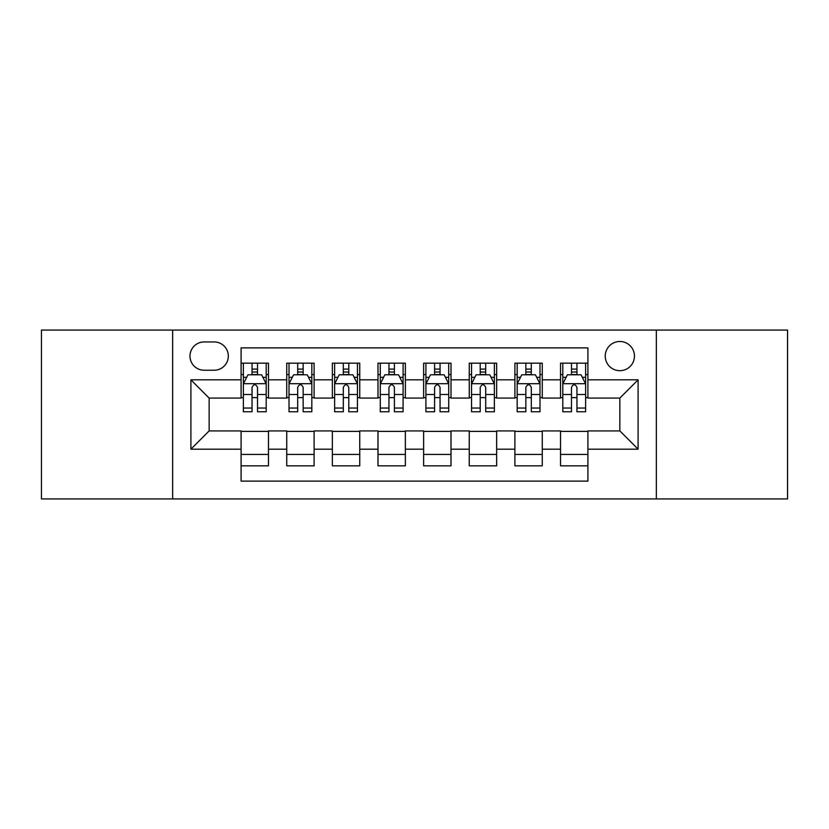 <?xml version="1.0" encoding="UTF-8"?>
<svg xmlns="http://www.w3.org/2000/svg" width="829" height="829" viewBox="0 0 829 829"><rect width="100%" height="100%" fill="white"/><g stroke="black" fill="none" stroke-linecap="round" stroke-linejoin="round"><path stroke-width="1.24" d="M619.854 341.486A14.601 14.601 0 0 0 605.243 356.087A14.601 14.601 0 0 0 619.854 370.687A14.601 14.601 0 0 0 634.454 356.087A14.601 14.601 0 0 0 619.854 341.486M656.35 498.923L787.55 498.923L787.55 330.077L656.35 330.077L656.35 498.923L172.65 498.923L172.65 330.077L41.45 330.077L41.45 498.923L172.65 498.923M587.906 363.164L560.528 363.164L560.528 379.817L542.27 379.817L542.27 398.075L560.528 398.075L560.528 379.817M542.27 379.817L542.27 363.164L514.892 363.164L514.892 379.817L496.644 379.817L496.644 398.075L514.892 398.075L514.892 379.817M496.644 379.817L496.644 363.164L469.255 363.164L469.255 379.817L451.007 379.817L451.007 398.075L469.255 398.075L469.255 379.817M451.007 379.817L451.007 363.164L423.629 363.164L423.629 379.817L405.371 379.817L405.371 398.075L423.629 398.075L423.629 379.817M405.371 379.817L405.371 363.164L377.993 363.164L377.993 379.817L359.745 379.817L359.745 398.075L377.993 398.075L377.993 379.817M359.745 379.817L359.745 363.164L332.356 363.164L332.356 379.817L314.108 379.817L314.108 398.075L332.356 398.075L332.356 379.817M314.108 379.817L314.108 363.164L286.73 363.164L286.73 398.075L268.472 398.075L268.472 363.164L241.094 363.164M241.094 465.836L268.472 465.836L268.472 430.925L286.73 430.925L286.73 465.836L314.108 465.836L314.108 430.925L332.356 430.925L332.356 449.183L314.108 449.183M332.356 449.183L332.356 465.836L359.745 465.836L359.745 430.925L377.993 430.925L377.993 449.183L359.745 449.183M377.993 449.183L377.993 465.836L405.371 465.836L405.371 430.925L423.629 430.925L423.629 449.183L405.371 449.183M423.629 449.183L423.629 465.836L451.007 465.836L451.007 430.925L469.255 430.925L469.255 449.183L451.007 449.183M469.255 449.183L469.255 465.836L496.644 465.836L496.644 430.925L514.892 430.925L514.892 449.183L496.644 449.183M514.892 449.183L514.892 465.836L542.27 465.836L542.27 430.925L560.528 430.925L560.528 449.183L542.27 449.183M204.131 370.231L214.172 370.231A14.145 14.145 0 0 0 228.317 356.087A14.145 14.145 0 0 0 214.172 341.942L204.131 341.942A14.145 14.145 0 0 0 189.986 356.087A14.145 14.145 0 0 0 204.131 370.231M656.35 330.077L172.65 330.077M587.906 379.817L587.906 347.879L241.094 347.879L241.094 398.075L209.146 398.075L209.146 430.925L241.094 430.925L241.094 481.121L587.906 481.121L587.906 430.925L619.854 430.925L619.854 398.075L587.906 398.075L587.906 379.817L638.102 379.817L638.102 449.183L587.906 449.183M241.094 449.183L190.898 449.183L190.898 379.817L241.094 379.817M560.528 449.183L560.528 465.836L587.906 465.836M241.094 374.573L243.374 374.573M252.047 374.573L257.518 374.573M266.192 374.573L268.472 374.573M241.094 397.619L243.374 397.619M252.047 397.619L257.518 397.619M266.192 397.619L268.472 397.619M241.094 431.381L268.472 431.381M241.094 454.427L268.472 454.427M286.73 397.619L289.01 397.619M297.684 397.619L303.155 397.619M311.828 397.619L314.108 397.619M286.73 374.573L289.01 374.573M297.684 374.573L303.155 374.573M311.828 374.573L314.108 374.573M286.73 431.381L314.108 431.381M286.73 454.427L314.108 454.427M332.356 431.381L359.745 431.381M332.356 454.427L359.745 454.427M332.356 374.573L334.647 374.573M343.31 374.573L348.791 374.573M357.454 374.573L359.745 374.573M332.356 397.619L334.647 397.619M343.31 397.619L348.791 397.619M357.454 397.619L359.745 397.619M377.993 431.381L405.371 431.381M377.993 454.427L405.371 454.427M377.993 374.573L380.273 374.573M388.946 374.573L394.417 374.573M403.091 374.573L405.371 374.573M377.993 397.619L380.273 397.619M388.946 397.619L394.417 397.619M403.091 397.619L405.371 397.619M423.629 431.381L451.007 431.381M423.629 454.427L451.007 454.427M423.629 374.573L425.909 374.573M434.583 374.573L440.054 374.573M448.727 374.573L451.007 374.573M423.629 397.619L425.909 397.619M434.583 397.619L440.054 397.619M448.727 397.619L451.007 397.619M469.255 431.381L496.644 431.381M469.255 454.427L496.644 454.427M469.255 374.573L471.546 374.573M480.209 374.573L485.69 374.573M494.353 374.573L496.644 374.573M469.255 397.619L471.546 397.619M480.209 397.619L485.69 397.619M494.353 397.619L496.644 397.619M514.892 431.381L542.27 431.381M514.892 454.427L542.27 454.427M514.892 374.573L517.172 374.573M525.845 374.573L531.316 374.573M539.99 374.573L542.27 374.573M514.892 397.619L517.172 397.619M525.845 397.619L531.316 397.619M539.99 397.619L542.27 397.619M560.528 431.381L587.906 431.381M560.528 454.427L587.906 454.427M560.528 374.573L562.808 374.573M571.482 374.573L576.953 374.573M585.626 374.573L587.906 374.573M560.528 397.619L562.808 397.619M571.482 397.619L576.953 397.619M585.626 397.619L587.906 397.619M209.146 398.075L190.898 379.817M209.146 430.925L190.898 449.183M638.102 379.817L619.854 398.075M638.102 449.183L619.854 430.925M257.518 369.092L252.047 369.092M266.192 408.044L257.518 408.044L257.518 411.764L266.192 411.764L266.192 383.931L261.632 374.801L247.944 374.801L243.374 383.931L243.374 411.764L252.047 411.764L252.047 408.044L243.374 408.044M243.374 383.931L243.374 363.164M266.192 383.931L266.192 363.164M252.047 374.801L252.047 363.164M257.518 363.164L257.518 374.801M257.518 408.044L257.518 387.35C255.695 383.837 253.871 383.837 252.047 387.35L252.047 408.044M303.155 369.092L297.684 369.092M311.828 408.044L303.155 408.044L303.155 411.764L311.828 411.764L311.828 383.931L307.258 374.801L293.57 374.801L289.01 383.931L289.01 411.764L297.684 411.764L297.684 408.044L289.01 408.044M289.01 383.931L289.01 363.164M311.828 383.931L311.828 363.164M297.684 374.801L297.684 363.164M303.155 363.164L303.155 374.801M303.155 408.044L303.155 387.35C301.331 383.837 299.507 383.837 297.684 387.35L297.684 408.044M348.791 369.092L343.31 369.092M357.454 408.044L348.791 408.044L348.791 411.764L357.454 411.764L357.454 383.931L352.895 374.801L339.206 374.801L334.647 383.931L334.647 411.764L343.31 411.764L343.31 408.044L334.647 408.044M334.647 383.931L334.647 363.164M357.454 383.931L357.454 363.164M343.31 374.801L343.31 363.164M348.791 363.164L348.791 374.801M348.791 408.044L348.791 387.35C346.968 383.837 345.144 383.837 343.31 387.35L343.31 408.044M394.417 369.092L388.946 369.092M403.091 408.044L394.417 408.044L394.417 411.764L403.091 411.764L403.091 383.931L398.531 374.801L384.843 374.801L380.273 383.931L380.273 411.764L388.946 411.764L388.946 408.044L380.273 408.044M380.273 383.931L380.273 363.164M403.091 383.931L403.091 363.164M388.946 374.801L388.946 363.164M394.417 363.164L394.417 374.801M394.417 408.044L394.417 387.35C392.594 383.837 390.77 383.837 388.946 387.35L388.946 408.044M440.054 369.092L434.583 369.092M448.727 408.044L440.054 408.044L440.054 411.764L448.727 411.764L448.727 383.931L444.157 374.801L430.469 374.801L425.909 383.931L425.909 411.764L434.583 411.764L434.583 408.044L425.909 408.044M425.909 383.931L425.909 363.164M448.727 383.931L448.727 363.164M434.583 374.801L434.583 363.164M440.054 363.164L440.054 374.801M440.054 408.044L440.054 387.35C438.23 383.837 436.406 383.837 434.583 387.35L434.583 408.044M485.69 369.092L480.209 369.092M494.353 408.044L485.69 408.044L485.69 411.764L494.353 411.764L494.353 383.931L489.794 374.801L476.105 374.801L471.546 383.931L471.546 411.764L480.209 411.764L480.209 408.044L471.546 408.044M471.546 383.931L471.546 363.164M494.353 383.931L494.353 363.164M480.209 374.801L480.209 363.164M485.69 363.164L485.69 374.801M485.69 408.044L485.69 387.35C483.867 383.837 482.043 383.837 480.209 387.35L480.209 408.044M531.316 369.092L525.845 369.092M539.99 408.044L531.316 408.044L531.316 411.764L539.99 411.764L539.99 383.931L535.43 374.801L521.742 374.801L517.172 383.931L517.172 411.764L525.845 411.764L525.845 408.044L517.172 408.044M517.172 383.931L517.172 363.164M539.99 383.931L539.99 363.164M525.845 374.801L525.845 363.164M531.316 363.164L531.316 374.801M531.316 408.044L531.316 387.35C529.493 383.837 527.669 383.837 525.845 387.35L525.845 408.044M576.953 369.092L571.482 369.092M585.626 408.044L576.953 408.044L576.953 411.764L585.626 411.764L585.626 383.931L581.056 374.801L567.368 374.801L562.808 383.931L562.808 411.764L571.482 411.764L571.482 408.044L562.808 408.044M562.808 383.931L562.808 363.164M585.626 383.931L585.626 363.164M571.482 374.801L571.482 363.164M576.953 363.164L576.953 374.801M576.953 408.044L576.953 387.35C575.129 383.837 573.305 383.837 571.482 387.35L571.482 408.044M286.73 449.183L268.472 449.183M286.73 379.817L268.472 379.817M266.078 383.703L243.488 383.703M243.374 377.309L246.679 377.309M262.886 377.309L266.192 377.309M252.047 394.5L243.374 394.5M266.192 394.5L257.518 394.5M257.518 372.003L252.047 372.003M311.714 383.703L289.124 383.703M289.01 377.309L292.316 377.309M308.523 377.309L311.828 377.309M297.684 394.5L289.01 394.5M311.828 394.5L303.155 394.5M303.155 372.003L297.684 372.003M357.34 383.703L334.761 383.703M334.647 377.309L337.952 377.309M354.149 377.309L357.454 377.309M343.31 394.5L334.647 394.5M357.454 394.5L348.791 394.5M348.791 372.003L343.31 372.003M402.977 383.703L380.387 383.703M380.273 377.309L383.578 377.309M399.785 377.309L403.091 377.309M388.946 394.5L380.273 394.5M403.091 394.5L394.417 394.5M394.417 372.003L388.946 372.003M448.613 383.703L426.023 383.703M425.909 377.309L429.215 377.309M445.422 377.309L448.727 377.309M434.583 394.5L425.909 394.5M448.727 394.5L440.054 394.5M440.054 372.003L434.583 372.003M494.239 383.703L471.66 383.703M471.546 377.309L474.851 377.309M491.048 377.309L494.353 377.309M480.209 394.5L471.546 394.5M494.353 394.5L485.69 394.5M485.69 372.003L480.209 372.003M539.876 383.703L517.286 383.703M517.172 377.309L520.477 377.309M536.684 377.309L539.99 377.309M525.845 394.5L517.172 394.5M539.99 394.5L531.316 394.5M531.316 372.003L525.845 372.003M585.512 383.703L562.922 383.703M562.808 377.309L566.114 377.309M582.321 377.309L585.626 377.309M571.482 394.5L562.808 394.5M585.626 394.5L576.953 394.5M576.953 372.003L571.482 372.003"/></g></svg>
